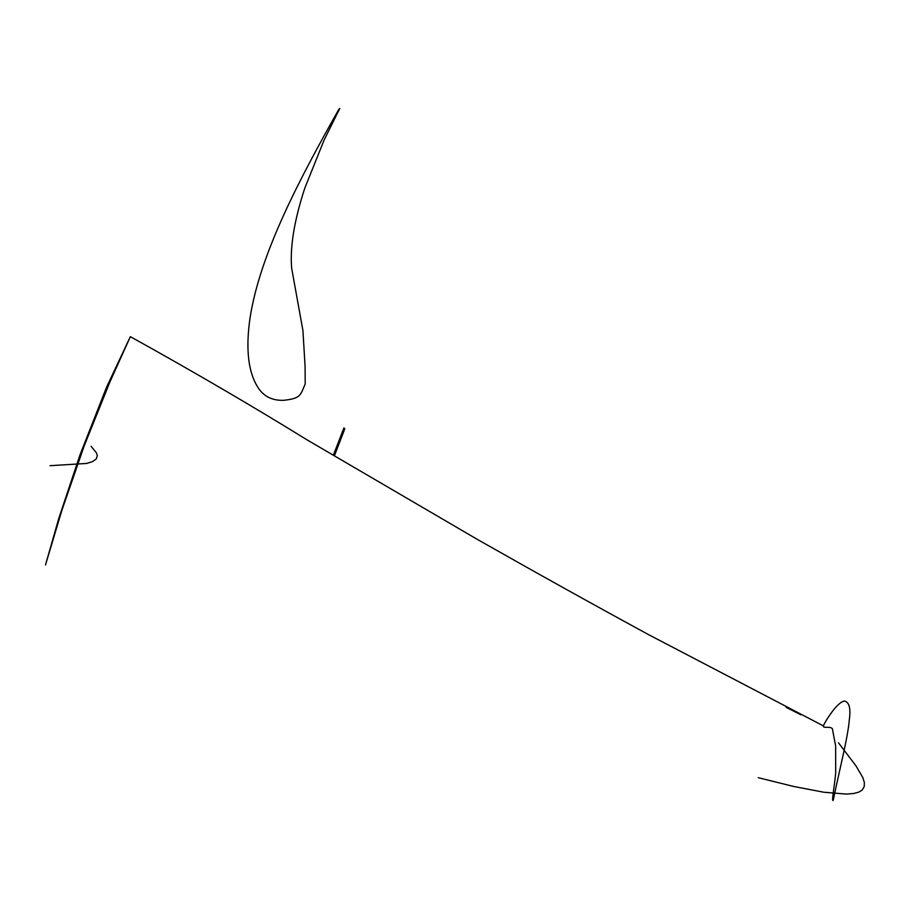 <?xml version="1.0" encoding="UTF-8"?>
<svg xmlns="http://www.w3.org/2000/svg" width="910" height="910" viewBox="0 0 910 910"><rect width="100%" height="100%" fill="white"/><g stroke="black" fill="none" stroke-linecap="round" stroke-linejoin="round"><path stroke-width="1.36" d="M823.595 726.009C822.583 729.103 833.082 724.917 832.684 730.491L835.653 745.984L835.676 770.486C836.165 776.628 830.716 804.793 833.31 799.981C838.588 773.466 847.961 737.691 849.383 719.241C850.816 708.321 849.223 702.27 844.594 701.075C842.068 701.155 838.497 703.965 833.856 709.493C828.077 716.887 823.084 725.247 823.595 726.009L648.466 634.588C593.24 604.536 536.115 572.754 477.079 539.243L306.784 439.701C252.73 406.292 193.921 371.94 130.357 336.654L106.72 386.818L79.978 454.92L58.729 518.609L45.5 564.939L61.937 510.169L84.175 445.945L109.735 382.371L130.357 336.654M343.957 427.882L333.322 455.284M334.368 455.887L344.822 428.735M800.971 714.816L786.206 707.377M302.086 391.311C299.39 396.476 297.286 398.808 283.749 400.309C273.148 400.684 264.981 397.044 259.248 389.378C248.43 374.055 245.359 350.282 250.023 318.045C260.055 252.855 300.88 176.676 338.554 109.848C338.429 110.178 342.046 104.707 337.212 113.545L323.983 140.368L304.861 187.96C294.305 220.095 289.892 246.837 291.655 268.211L302.928 330.535L305.1 366.741L305.203 384.009L302.086 391.311M838.519 742.879L855.912 765.765L862.828 777.572L864.318 782.327L864.261 786.524L862.236 789.982L858.881 792.098L853.66 793.509L846.3 794.089L823.766 792.223L793.622 786.456L758.303 777.709M91.068 446.298L96.21 452.554L97.381 455.535L96.255 458.959L92.445 461.654L86.666 463.44L50.05 465.704"/></g></svg>

